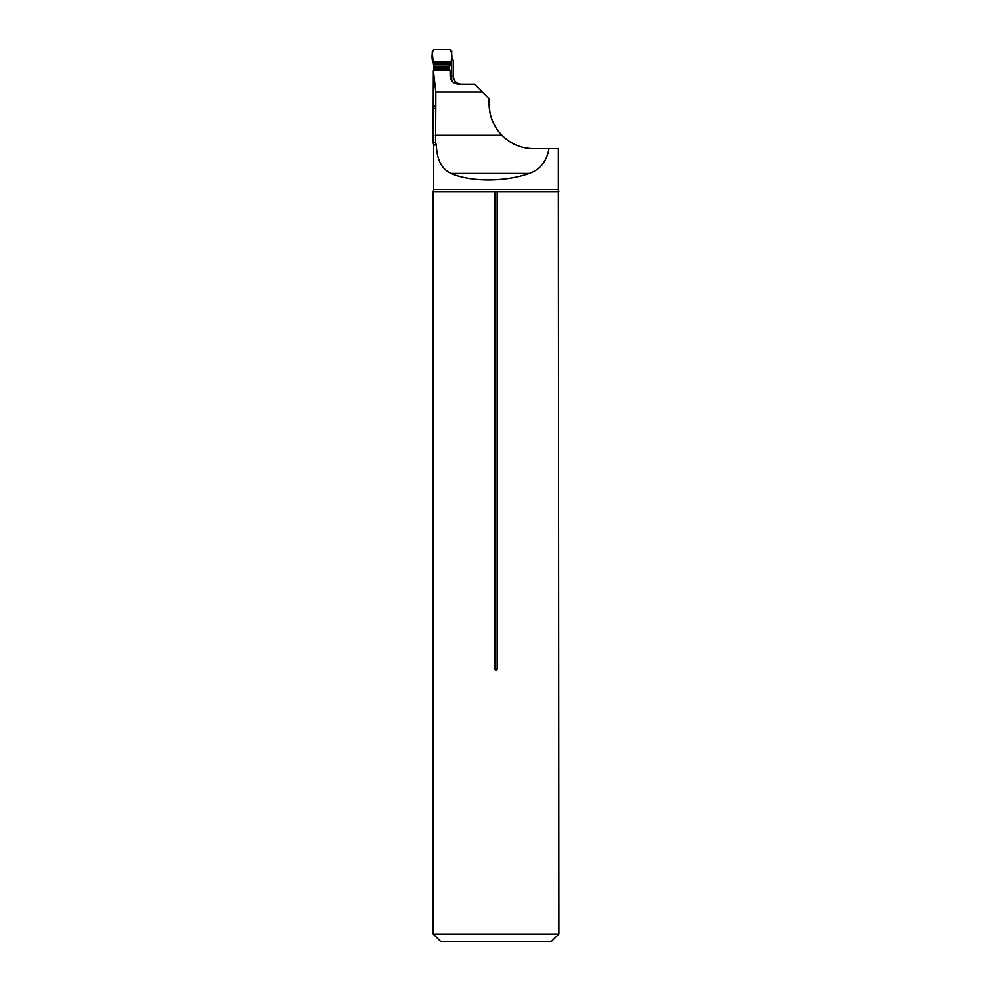 <?xml version="1.0" encoding="UTF-8"?>
<svg xmlns="http://www.w3.org/2000/svg" width="991" height="991" viewBox="0 0 991 991"><rect width="100%" height="100%" fill="white"/><g stroke="black" fill="none" stroke-linecap="round" stroke-linejoin="round"><path stroke-width="1.49" d="M453.321 82.464L451.71 80.122M461.273 84.235C456.467 83.777 453.828 81.126 453.345 76.307L453.345 60.872L451.71 57.565M451.71 76.307L453.345 76.307L453.581 78.239M489.975 112.838L489.096 104.055C489.294 116.12 493.543 126.526 501.842 135.272C510.687 144.042 521.303 148.501 533.691 148.65L548.977 148.65C546.673 161.434 540.083 169.696 529.219 173.437C505.1 182.071 470.675 182.071 451.054 173.437L529.219 173.437M433.364 71.34L433.092 142.617L435.545 142.617L435.817 106.037L435.817 91.965L433.364 70.299L450.075 70.299L450.174 76.307C450.447 80.816 453.197 83.467 458.424 84.235L474.726 84.235L489.096 98.604L489.096 104.055M435.817 91.965L482.468 91.965M516.076 145.02L511.306 142.617C500.145 135.792 493.047 125.968 490.037 113.16M435.359 108.601L433.104 108.069M451.054 173.437C441.713 169.176 436.82 159.7 436.362 145.02L435.545 142.617M436.362 145.02L433.711 145.02L433.711 189.442L558.342 189.442L558.342 148.65L548.977 148.65M453.036 59.187L451.71 59.187M558.342 189.442L558.874 934.018L433.178 934.018L433.178 191.697L494.905 191.697L494.905 668.925C495.649 670.771 496.392 670.771 497.148 668.925L497.148 191.697L494.905 191.697M558.874 191.697L497.148 191.697M433.711 189.442L433.178 191.697M558.874 934.018L551.442 941.45L440.611 941.45L433.178 934.018M451.277 61.913L451.785 51.037L450.31 49.55L433.6 49.55L432.138 51.904L434.12 70.299M451.326 61.677L451.165 62.706A1.982 1.957 -170.8 0 1 450.917 63.374L451.091 62.371L432.819 62.371M449.357 70.299L449.381 66.248L451.091 62.371M451.14 62.842L451.029 64.105A1.982 1.264 -176.7 0 1 451.029 64.13L450.917 63.374L450.1 64.081L433.785 64.081M451.71 80.804L451.623 55.223M451.165 62.706L451.029 64.13A1.982 1.264 -176.7 0 1 451.004 64.304M450.31 49.55C451.933 52.833 452.28 56.797 451.351 61.442L432.547 61.442C431.618 56.784 431.965 52.82 433.6 49.55L450.31 49.55M433.352 106.037L435.817 106.037M435.359 135.272L501.842 135.272M494.905 668.925L497.148 668.925M451.103 63.263L451.041 64.824L449.381 66.248L434.132 66.248M449.27 67.338L434.033 67.338M449.233 68.268L433.984 68.268M449.233 68.85L433.984 68.85M449.344 70.2L434.095 70.2M449.344 70.225L434.095 70.225M451.351 61.442L432.547 61.442M433.092 142.617L433.711 145.02"/></g></svg>
